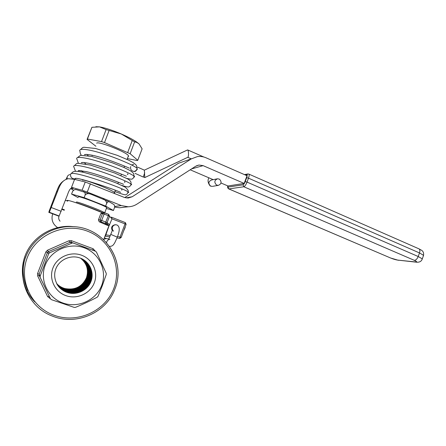 <?xml version="1.0" encoding="UTF-8"?>
<svg xmlns="http://www.w3.org/2000/svg" width="446" height="446" viewBox="0 0 446 446"><rect width="100%" height="100%" fill="white"/><g stroke="black" fill="none" stroke-linecap="round" stroke-linejoin="round"><path stroke-width="0.67" d="M76.277 189.617C75 189.21 73.768 189.812 72.592 191.412L71.572 194.077L78.083 197.589M73.49 190.213L72.653 191.267M106.622 208.527L113.446 210.523L105.63 206.102L84.143 197.65L71.572 194.077M102.965 198.988C105.211 199.819 106.443 201.291 106.655 203.409C107.659 201.832 108.568 201.319 109.37 201.871L113.713 204.43C114.377 204.82 114.678 205.762 114.616 207.251L113.446 210.523M109.264 201.815L90.934 194.216M106.655 203.409L105.63 206.102M83.363 191.563C84.718 191.875 85.325 192.995 85.18 194.93L84.143 197.65M85.18 194.93C86.764 193.503 88.676 193.263 90.912 194.216M76.288 189.622L90.934 194.222M107.938 223.323L107.235 225.191M109.744 236.871L105.367 236.202L109.114 225.615L107.374 225.314L105.206 223.452L106.382 223.401L107.129 222.593L109.532 216.254L108.333 215.719L108.679 214.364L109.532 216.254L112.013 218.841L109.114 225.615M113.579 231.173C110.837 228.424 112.687 224.806 115.904 224.778L115.168 224.739C111.862 225.42 110.881 227.315 112.23 230.437M103.662 212.619L102.095 212.748L100.807 213.662L98.438 219.9L99.218 221.785L107.374 225.314M104.431 212.709L103.879 212.603L102.513 213.545L100.099 219.9L101.688 220.441L104.102 214.074L102.513 213.545L100.807 213.662M56.675 283.595C58.928 285.97 61.643 287.614 64.821 288.523C74.867 290.391 82.064 286.828 86.412 277.836C88.86 270.036 86.914 263.486 80.559 258.189M56.726 283.684C58.989 286.109 61.738 287.782 64.96 288.701C75.034 290.575 82.248 287.001 86.608 277.986C89.072 270.12 87.087 263.536 80.654 258.228M56.815 283.851C65.094 293.713 82.973 290.24 86.964 278.265C89.456 270.282 87.416 263.625 80.832 258.301M56.91 284.03C65.166 294.104 83.313 290.675 87.349 278.56C89.869 270.449 87.762 263.72 81.021 258.379M57.021 284.219C65.244 294.522 83.686 291.154 87.767 278.884C90.315 270.633 88.135 263.826 81.228 258.468M57.116 284.386C65.311 294.901 84.021 291.584 88.141 279.168C90.716 270.794 88.47 263.915 81.406 258.546M57.25 284.609C65.4 295.403 84.467 292.152 88.637 279.553C91.246 271.006 88.916 264.043 81.64 258.658M57.361 284.788C65.473 295.804 84.824 292.615 89.038 279.865C91.675 271.179 89.272 264.144 81.83 258.747M57.467 284.955C65.54 296.189 85.164 293.055 89.423 280.16C92.088 271.346 89.618 264.238 82.014 258.836M57.579 285.128C65.607 296.573 85.509 293.501 89.813 280.462C92.5 271.514 89.964 264.333 82.192 258.925M57.567 285.128C65.462 296.964 85.838 294.042 90.204 280.768C92.919 271.681 90.309 264.433 82.371 259.02M57.802 285.462C65.735 297.354 86.212 294.416 90.599 281.069C93.342 271.854 90.661 264.534 82.555 259.115M91.001 281.381C94.524 272.289 89.479 261.367 80.09 258.011C70.752 254.521 59.296 259.589 55.817 268.905C52.199 278.176 57.528 289.237 67.011 292.42C76.444 295.737 87.617 290.524 91.001 281.381M52.912 268.024C57.016 257.035 70.535 251.081 81.523 255.207C92.573 259.176 98.477 272.021 94.346 282.714C90.371 293.462 77.242 299.617 66.125 295.726C54.947 292.002 48.642 278.956 52.912 268.024M102.257 285.836L106.26 274.457L106.232 273.303L96.448 252.079L95.556 251.254L72.631 242.836L49.556 252.804L48.692 253.702L40.112 276.146L40.162 277.373L50.526 298.865L51.452 299.673L74.259 307.417L75.491 307.344C83.062 304.25 90.287 300.872 97.167 297.209L97.992 296.322L102.257 285.836M102.574 212.709C95.689 209.542 80.28 203.766 75.709 202.64M104.816 212.859L103.684 212.19C98.516 209.397 76.941 201.375 76.383 202.038M106.566 207.925L106.717 207.535C104.526 205.573 79.132 195.894 78.401 196.753L78.345 196.887M61.927 209.358L64.246 210.267M64.414 209.815L62.094 208.923M67.731 201.152L65.411 200.248M125.12 226.997L125.192 227.666L124.657 228.224M124.863 228.302L123.631 230.933M124.908 227.555L125.192 227.666M119.757 238.393L120.069 237.027L121.173 237.495L126.112 224.371L121.161 237.473L119.757 238.393L121.156 237.489M117.488 236.631L120.069 237.027L125.031 223.898L126.112 224.371L125.332 222.593L111.333 217.141L112.013 218.841L125.031 223.898L125.332 222.593L126.129 224.383M103.879 212.603L108.679 214.364L104.459 212.72L104.102 214.074L108.333 215.719L105.206 223.452L100.974 221.824L101.688 220.441L107.101 222.576L109.71 224.918M67.809 200.945C64.274 198.749 77.805 203.008 92.79 208.873L102.324 212.725M114.243 193.112L114.789 192.878L114.516 192.505C112.219 189.862 83.458 178.785 82.527 180.201M128.091 156.719L128.454 156.602L128.47 155.726C126.564 152.086 97.964 140.791 96.659 143.188M127.389 158.575L137.217 160.554L137.781 160.287L130.137 153.719L104.503 142.581L101.526 141.594L87.422 139.029L87.076 139.403L95.907 146.243M137.781 160.287L142.118 148.825L139.018 143.88L136.9 142.469L134.636 141.856L132.233 140.518L121.323 134.001L106.115 129.574L101.526 141.594M104.503 142.581L109.092 130.55M132.233 140.518L127.718 152.42M106.115 129.574L99.519 126.876L91.915 127.3L87.076 139.403M87.422 139.029L91.915 127.3M130.137 153.719L134.636 141.856M95.862 126.72L99.519 126.876C105.195 127.868 112.459 130.243 121.323 134.001C127.746 136.799 132.78 139.42 136.437 141.873L139.018 143.88M221.01 182.999L227.962 185.976L244.168 183.434L247.023 175.741L206.046 157.795C203.253 156.585 200.371 156.195 197.394 156.607L191.284 158.899L132.228 196.731L128.091 198.057L124.44 197.45L85.242 181.996L82.092 190.247L71.522 187.365L74.588 179.353L68.422 178.707C61.91 179.994 59.864 185.38 57.606 191.234L49.344 212.263L59.128 215.981L67.396 195.069C68.901 190.464 70.429 188.067 71.979 187.889L73.579 188.179L72.04 188.97L70.485 188.686L71.979 187.889M71.522 187.365L73.579 188.179M63.354 181.07C59.335 184.014 58.365 187.22 56.452 191.953L49.183 211.064L48.809 212.357L49.344 212.263M114.667 206.459L121.362 205.578L128.186 206.793C131.375 206.699 134.302 205.801 136.961 204.106L195.738 166.213L198.977 165.037L203.108 165.639L191.546 168.917M122.46 207.44L119.662 207.758L114.644 207.089M144.694 172.747L143.339 176.9L144.783 177.452L144.342 170.149M70.747 173.934C72.18 169.898 124.021 188.357 128.13 191.964C128.782 191.1 127.785 189.478 125.136 187.103L116.094 182.921C105.172 178.701 94.413 175.194 83.815 172.401C77.035 171.041 75.017 171.074 73.049 171.849L70.747 173.934C70.184 176.042 70.903 177.608 72.904 178.64L74.8 178.879L75.92 178.528M137.335 169.251C135.751 171.175 134.809 171.9 134.514 171.42L134.179 171.448C131.347 171.03 130.187 169.408 130.706 166.587M104.336 237.874L106.377 238.521L103.784 239.324M109.939 239.318C108.462 239.474 107.425 240.238 106.828 241.609L106.605 242.691M115.904 224.778L117.008 225.007M187.76 157.31L187.939 157.226C188.363 156.641 188.552 155.331 188.507 153.301C188.407 151.506 188.156 150.391 187.755 149.962L187.454 149.968M218.228 185.391L216.527 185.018C213.985 182.314 214.353 180.229 217.626 178.757L219.493 179.197C221.918 181.957 221.495 184.02 218.228 185.391L212.731 186.311M244.168 183.434L203.108 165.639M213.182 179.649L190.186 169.792M191.284 158.899L178.439 163.264L124.763 197.572M121.362 205.584L87.265 192.059L90.421 183.791M85.242 181.996L74.588 179.359M82.092 190.247L87.265 192.059M70.886 188.68L73.551 190.163M58.465 216.031L59.128 215.981M110.301 235.527L105.63 234.813M99.218 221.785L100.974 221.824L100.534 221.556L100.099 219.9L98.438 219.9M45.286 264.996C39.27 279.921 47.778 297.867 63.014 303.046C78.167 308.442 96.08 300.169 101.621 285.607C107.38 271.123 99.597 253.568 84.606 247.948C69.715 242.106 51.084 249.989 45.286 264.996M95.204 251.126L93.108 248.723L92.729 250.195L70.585 242.072L48.257 251.683L47.421 252.553L48.692 253.702M93.108 248.723L71.405 240.678L69.002 240.751L47.505 250.212L48.257 251.683L49.556 252.804M47.505 250.212L45.843 251.94L47.421 252.553L39.136 274.229L40.112 276.146M45.843 251.94L37.564 273.582L39.136 274.229L39.187 275.411L40.162 277.373M37.564 273.582L37.665 275.946L39.187 275.411L50.526 298.865M92.924 250.278L95.556 251.254M71.405 240.678L70.975 242.15L73.066 242.936M69.002 240.751L69.782 242.195L71.823 242.975M37.665 275.946L47.677 296.685L50.376 298.558M113.713 288.646C122.349 266.663 110.619 240.009 87.756 231.284C65.038 222.231 36.282 234.189 27.396 257.336C18.163 280.356 31.594 307.907 55.031 315.584C78.34 323.601 105.407 310.75 113.713 288.646M49.461 298.251L49.813 297.415M47.677 296.685L49.199 296.189M94.831 250.312L94.039 250.691M72.631 242.836L92.729 250.195M25.84 256.701L25.717 257.007C16.441 279.793 29.23 307.539 52.165 316.002C76.433 326.126 106.416 312.674 114.878 289.025C126.569 261.417 104.375 227.243 72.793 226.64C52.923 225.514 32.887 238.092 25.84 256.701M115.012 288.718C126.474 261.127 104.252 227.237 72.793 226.64L70.474 226.384C52.377 225.559 34.286 236.096 26.52 252.442C18.738 268.776 22.239 289.075 34.838 301.897M27.797 290.463C22.467 278.694 21.754 267.494 25.662 256.863M119.651 238.381L116.975 237.974M74.621 226.752L70.474 226.384M126.067 197.918L132.228 196.731M86.959 154.416L88.169 155.726M127.3 174.347C128.114 174.453 128.208 174.275 127.584 173.806M84.149 162.517L85.721 163.989M124.362 182.124C125.153 182.263 125.231 182.119 124.585 181.689M81.406 170.651L83.441 172.318M121.435 189.907C122.193 190.08 122.249 189.974 121.596 189.589M114.867 191.574C121.881 194.138 125.549 195.192 125.861 194.74L127.132 193.971L128.13 191.964C128.922 192.499 128.877 192.705 127.991 192.583M75.474 171.27L74.042 167.334C71.36 163.899 81.941 165.421 97.434 170.394C112.894 175.334 128.459 181.99 131.118 184.059L131.118 184.059C131.888 184.644 131.826 184.895 130.94 184.822M78.345 163.23L77.058 159.445C74.449 155.832 85.114 157.193 100.612 162.177C116.071 167.116 131.553 173.934 134.118 176.17L134.118 176.17C134.854 176.794 134.781 177.09 133.906 177.068M81.222 155.208C79.589 152.092 80.325 152.699 80.079 151.573C77.526 147.777 88.213 148.964 103.695 153.937C119.138 158.865 134.569 165.851 137.089 168.276L137.184 169.29M67.279 178.935C66.772 176.677 67.625 175.222 69.832 174.57M58.978 216.271L58.549 216.031M108.779 239.502C108.796 238.432 108.629 239.842 110.753 234.373L117.298 237.144M418.738 248.74L419.089 248.896C419.987 249.615 420.121 250.964 419.491 252.932L418.209 256.517L422.195 258.819L422.128 259.366M423.248 255.881L423.466 255.257L419.491 252.932L248.478 178.177L247.023 182.096L418.209 256.517C417.172 258.97 415.878 260.241 414.312 260.336L243.834 186.757L228.843 188.903L390.479 257.95C393.266 259.087 395.658 259.801 397.659 260.09L415.661 261.964C417.317 262.047 416.865 261.507 414.312 260.336M248.734 174.046L419.089 248.896C420.968 250.145 424.179 250.619 423.544 255.38L422.273 258.942C421.515 261.278 419.653 262.371 416.687 262.215L415.661 261.964M416.519 262.198L397.659 260.09M228.737 188.903L390.479 257.95M248.913 174.135C249.37 174.698 249.225 176.047 248.478 178.177L246.677 177.692C247.296 175.863 247.313 174.916 246.733 174.86L247.892 173.94L248.913 174.135M245.228 181.606L247.023 182.096C245.93 184.806 244.865 186.356 243.834 186.757L243.042 184.811C243.745 184.532 244.475 183.462 245.228 181.606L246.677 177.692M227.8 185.91L228.569 188.831C227.689 188.128 227.415 187.147 227.761 185.893M216.996 178.885L211.61 179.961C208.421 181.388 208.065 183.412 210.54 186.038L212.201 186.4L210.261 186.032C207.92 183.161 207.457 180.418 208.867 177.798M246.733 174.86L245.534 175.088M228.09 187.08L243.042 184.811M61.186 211.309L51.351 207.546M58.476 216.037L48.82 212.368M57.606 191.234L56.452 191.953M74.956 189.634L76.115 189.606M106.265 274.424L106.232 273.303M103.684 212.19L104.007 212.608M104.721 212.787L106.717 207.535M108.913 225.62L106.382 223.401L107.101 222.576L109.51 216.238L108.679 214.364M103.667 239.641L108.98 225.62M111.433 217.185L125.332 222.593M97.3 297.114L97.919 296.445M113.959 193.241L114.789 192.878M114.516 192.505L115.33 190.358M117.872 183.652L118.396 182.275M120.944 175.568L121.463 174.202M124.005 167.49L124.523 166.135M127.065 159.423L128.47 155.726M136.437 141.873L136.9 142.469M128.186 206.793L119.662 207.758M137.68 167.166L144.398 170.166M135.06 173.349L143.339 177.084M131.514 164.936L133.739 164.423M91.436 155.085L92.322 155.626M74.488 165.572L76.472 163.66L77.849 163.286L90.293 165.037L114.644 172.998L128.169 179.158C131.843 181.79 130.795 182.665 131.118 184.059L130.304 185.921L128.827 186.924C127.818 187.086 125.555 186.601 122.037 185.475M77.537 157.561L80.497 155.336L91.631 156.44L111.94 162.656L123.843 167.417L130.182 170.573C133.806 173.265 133.114 172.992 133.655 173.784L134.118 176.17L133.371 178.015L132.484 178.824C131.832 178.857 132.98 179.822 126.971 178.439M80.603 149.538L82.555 147.659L83.865 147.247L95.656 148.496L117.265 155.331L128.721 160.203L133.27 162.656C136.593 165.187 136.063 165.031 136.582 165.812L137.089 168.276C136.928 169.842 135.958 170.896 134.179 171.448M129.401 168.187C125.081 166.252 104.699 157.7 91.976 155.197C84.595 153.825 84.071 154.784 84.562 154.712L86.463 154.388M126.463 176.22C122.159 174.447 102.552 166.263 89.066 163.375C81.428 161.859 80.938 162.773 81.417 162.701L83.207 162.444M123.564 184.287C119.389 182.715 101.387 175.189 86.585 171.671L78.791 170.495L78.284 170.684L78.669 170.818L79.968 170.5M120.637 192.349C114.516 189.31 73.479 175.691 75.268 178.779L75.268 178.779M74.22 179.253L74.8 178.879M67.179 176.984L66.014 179.364M60.065 221.194C58.721 219.739 58.365 218.088 58.995 216.232L59.089 215.987M52.661 213.879C51 219.538 52.645 224.115 57.59 227.599M106.282 238.515L108.796 239.006M109.749 246.387C111.584 246.359 112.916 245.651 113.752 244.257C114.366 243.711 115.559 241.319 117.315 237.088L117.315 237.088C119.093 232.455 120.632 227.114 117.12 225.057L116.729 224.895M112.425 230.303L110.77 234.323M187.431 149.99L144.37 170.155M187.939 157.226L144.749 177.586M203.85 157.014L187.755 149.962M191.089 158.759L187.755 157.315M390.3 257.916L398.473 260.319M247.63 173.99L244.447 174.615M196.602 165.734L198.977 165.037"/></g></svg>
